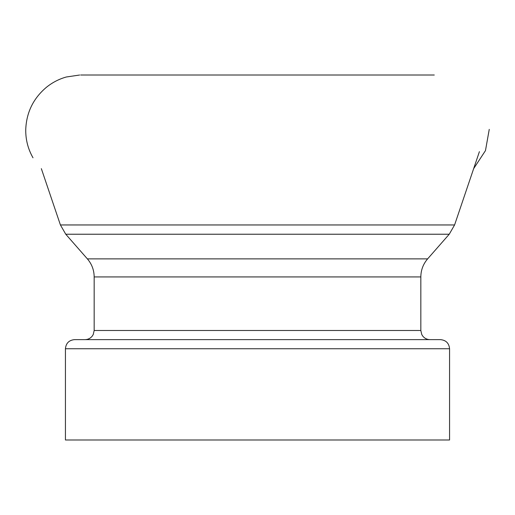 <?xml version="1.0" encoding="UTF-8"?>
<svg xmlns="http://www.w3.org/2000/svg" width="515" height="515" viewBox="0 0 515 515"><rect width="100%" height="100%" fill="white"/><g stroke="black" fill="none" stroke-linecap="round" stroke-linejoin="round"><path stroke-width="0.77" d="M65.431 348.745L65.431 439.99L449.569 439.99L449.569 348.745L65.431 348.745C65.972 343.202 69.01 340.164 74.553 339.623L440.447 339.623C445.99 340.164 449.029 343.202 449.569 348.745M94.168 276.928L94.168 330.495L420.832 330.495L420.832 276.928L94.168 276.928C94.091 270.085 91.831 264.073 87.376 258.878L427.624 258.878L449.241 234.228L65.759 234.228L60.416 224.958L454.584 224.958L479.407 151.655M79.651 75.023L66.306 76.993C58.89 79.091 52.195 82.58 46.228 87.453C33.301 98.449 26.477 112.418 25.75 129.368C25.557 139.501 27.977 148.977 32.999 157.783M80.668 75.01L434.28 75.01M60.416 224.958L41.348 168.656M87.376 258.878L65.759 234.228M454.584 224.958L449.241 234.228M420.832 276.928C420.91 270.085 423.169 264.073 427.624 258.878M94.168 330.495L93.241 334.512L92.211 336.147C90.357 338.4 87.968 339.559 85.046 339.623M420.832 330.495L421.759 334.512L422.789 336.147C424.643 338.4 427.032 339.559 429.954 339.623M473.652 168.65L485.471 150.612L489.25 129.368"/></g></svg>
